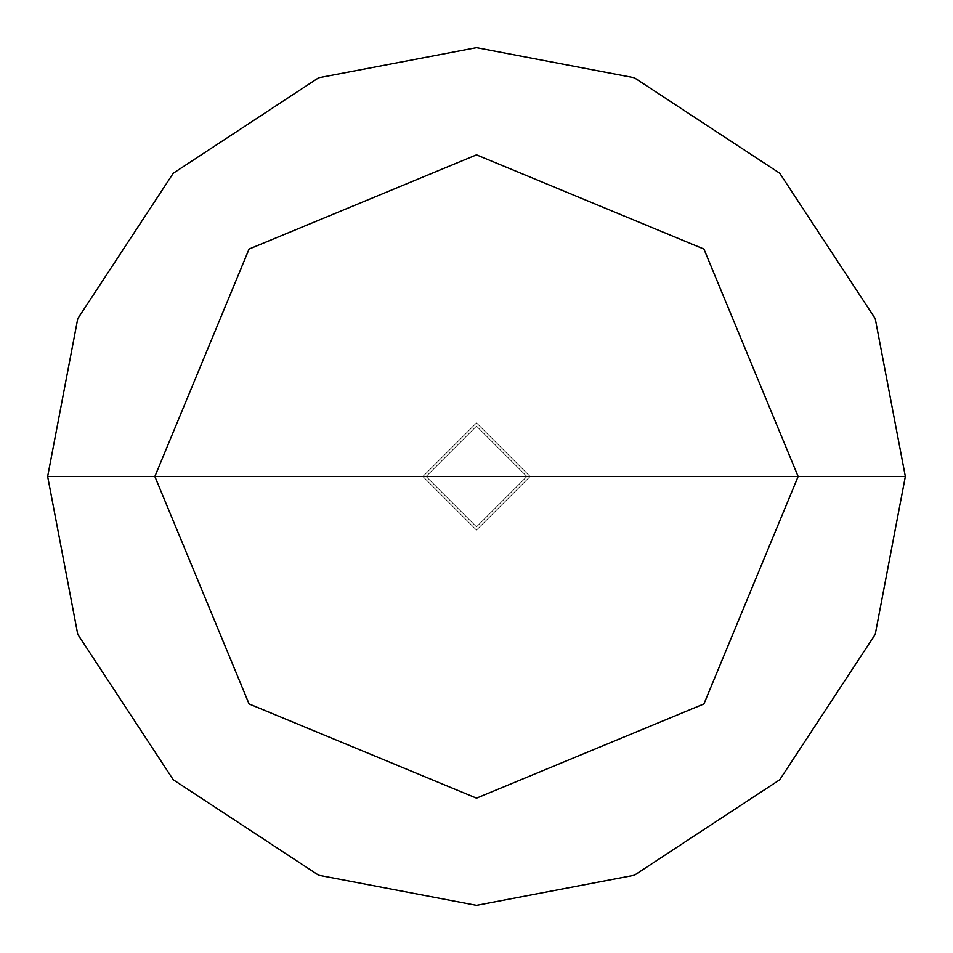 <?xml version="1.0" encoding="UTF-8"?>
<svg xmlns="http://www.w3.org/2000/svg" width="953" height="953" viewBox="0 0 953 953"><rect width="100%" height="100%" fill="white"/><g stroke="black" fill="none" stroke-linecap="round" stroke-linejoin="round"><path stroke-width="0.71" stroke-dasharray="4.76 3.57" d="M422.894 476.5L476.5 422.894L530.106 476.5L422.894 476.5L476.5 530.106L530.106 476.5L422.894 476.5L476.5 530.106L530.106 476.5L476.5 530.106L422.894 476.5L530.106 476.5L476.5 530.106L422.894 476.5L530.106 476.5L476.5 422.894L422.894 476.5L476.5 422.894L530.106 476.5L476.5 422.894L422.894 476.5L476.5 530.106L530.106 476.5L422.894 476.5L476.5 530.106L530.106 476.5L476.5 530.106L422.894 476.5L426.11 476.5L476.5 526.89L526.89 476.5L530.106 476.5L476.5 530.106L422.894 476.5L530.106 476.5L476.5 422.894L422.894 476.5L476.5 422.894L530.106 476.5L476.5 422.894L422.894 476.5L476.5 422.894L530.106 476.5L526.89 476.5L476.5 526.89L426.11 476.5L476.5 526.89L526.89 476.5L476.5 526.89L426.11 476.5L47.65 476.5L77.765 634.353L173.255 779.745L318.647 875.235L476.5 905.35L634.353 875.235L779.745 779.745L875.235 634.353L905.35 476.5L526.89 476.5L476.5 426.11L426.11 476.5L422.894 476.5M905.35 476.5L875.235 634.353L779.745 779.745L634.353 875.235L476.5 905.35L318.647 875.235L173.255 779.745L77.765 634.353L47.65 476.5L426.11 476.5L476.5 426.11L526.89 476.5L476.5 426.11L426.11 476.5L476.5 426.11L526.89 476.5L905.35 476.5L875.235 318.647L779.745 173.255L634.353 77.765L476.5 47.65L318.647 77.765L173.255 173.255L77.765 318.647L47.65 476.5L77.765 318.647L173.255 173.255L318.647 77.765L476.5 47.65L634.353 77.765L779.745 173.255L875.235 318.647L905.35 476.5"/><path stroke-width="1.43" d="M154.862 476.5L249.067 249.067L476.5 154.862L703.933 249.067L798.137 476.5L154.862 476.5L249.067 703.933L476.5 798.137L703.933 703.933L798.137 476.5L905.35 476.5L875.235 634.353L779.745 779.745L634.353 875.235L476.5 905.35L318.647 875.235L173.255 779.745L77.765 634.353L47.65 476.5L77.765 634.353L173.255 779.745L318.647 875.235L476.5 905.35L634.353 875.235L779.745 779.745L875.235 634.353L905.35 476.5L875.235 318.647L779.745 173.255L634.353 77.765L476.5 47.65L318.647 77.765L173.255 173.255L77.765 318.647L47.65 476.5L798.137 476.5L703.933 703.933L476.5 798.137L249.067 703.933L154.862 476.5L47.65 476.5L77.765 318.647L173.255 173.255L318.647 77.765L476.5 47.65L634.353 77.765L779.745 173.255L875.235 318.647L905.35 476.5L798.137 476.5L703.933 249.067L476.5 154.862L249.067 249.067L154.862 476.5"/></g></svg>
